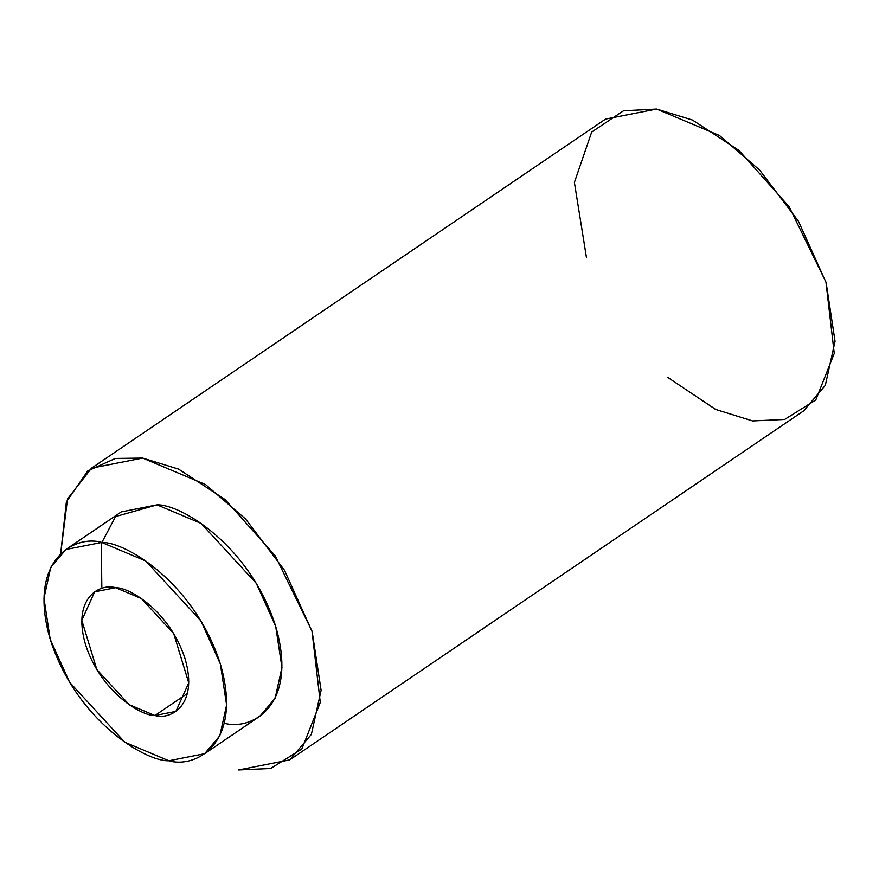 <?xml version="1.0" encoding="UTF-8"?>
<svg xmlns="http://www.w3.org/2000/svg" width="879" height="879" viewBox="0 0 879 879"><rect width="100%" height="100%" fill="white"/><g stroke="black" fill="none" stroke-linecap="round" stroke-linejoin="round"><path stroke-width="1.32" d="M586.502 257.811L574.394 182.447L591.677 132.07L623.497 110.787L656.613 109.04L692.509 120.06L739.019 150.474L789.089 206.664L825.941 282.049L834.248 353.435L815.778 399.978L784.617 419.47L752.556 420.931L715.649 409.438L667.71 377.388M60.662 553.715L67.518 498.92L91.559 468.133L142.651 458.069L205.554 484.549L245.648 519.071L284.466 570.229L312.166 631.671L321.099 690.345L311.375 734.383L289.696 759.906L238.605 769.96L270.666 768.499L301.827 749.018L320.286 702.464L311.99 631.089L275.138 555.693L225.068 499.503L178.547 469.089L142.651 458.069L115.325 458.453L87.735 470.957L66.375 501.887L60.662 553.715M289.696 759.906L803.659 410.867L825.326 385.343L835.05 341.305L826.128 282.631L798.418 221.189L759.61 170.043L719.505 135.52L656.613 109.04L605.51 119.094L91.559 468.133M101.821 586.963L101.305 543.563L115.545 516.577L157.044 504.854C180.547 503.964 249.57 545.013 275.577 625.969C299.278 706.606 250.405 731.064 224.211 723.175M168.856 760.764L124.829 742.228L69.595 682.258L50.202 639.253L43.95 598.181L50.751 567.351L65.925 549.485L101.7 542.442L145.727 560.978L200.961 620.959L220.354 663.964L226.606 705.035L219.805 735.855L204.631 753.721L168.856 760.764C195.061 768.653 243.933 744.194 220.233 663.557C194.215 582.601 125.192 541.552 101.7 542.442C75.495 534.564 26.623 559.022 50.323 639.659C76.341 720.615 145.365 761.654 168.856 760.764M204.631 753.721L259.975 716.132L275.149 698.267L281.95 667.447L275.709 626.375L256.305 583.37L201.071 523.39L157.044 504.854L121.28 511.897L65.925 549.485M154.935 715.517C141.178 716.044 100.766 692.004 85.538 644.615C71.66 597.401 100.272 583.085 115.61 587.699C129.378 587.172 169.79 611.202 185.019 658.602C198.885 705.815 170.273 720.132 154.935 715.517L175.877 711.397L188.743 682.884L173.734 633.66L141.398 598.544L115.61 587.699L94.679 591.82L81.802 620.321L96.822 669.556L129.158 704.661L154.935 715.517L187.436 693.454L154.935 715.517"/></g></svg>

